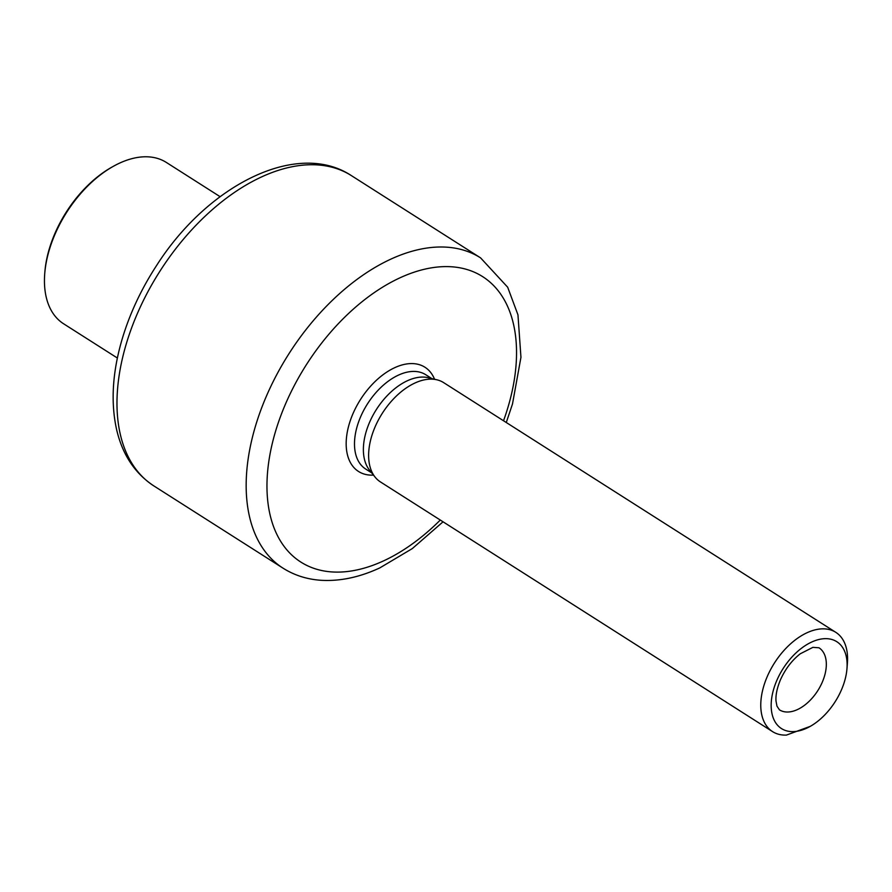 <?xml version="1.0" encoding="UTF-8"?>
<svg xmlns="http://www.w3.org/2000/svg" width="892" height="892" viewBox="0 0 892 892"><rect width="100%" height="100%" fill="white"/><g stroke="black" fill="none" stroke-linecap="round" stroke-linejoin="round"><path stroke-width="1.34" d="M810.259 726.356L786.443 735.086A58.85 35.256 -57.5 0 1 772.561 731.618A58.85 35.256 -57.5 0 1 774.434 663.035A58.85 35.256 -57.5 0 1 835.793 632.328A58.85 35.256 -57.5 0 1 847.4 663.191L846.965 668.71A51.502 30.852 122.5 0 0 812.255 641.783A51.502 30.852 122.5 0 0 771.268 702.283A51.502 30.852 122.5 0 0 806.658 728.207A51.502 30.852 122.5 0 0 810.259 726.356A51.502 30.852 122.5 0 0 820.004 719.42A51.502 30.852 122.5 0 0 846.965 668.71M835.793 632.328L443.636 382.623A58.85 35.256 122.5 0 0 437.035 379.836A58.85 35.256 122.5 0 0 382.289 413.33A58.85 35.256 122.5 0 0 375.097 477.108A58.85 35.256 122.5 0 0 380.416 481.914L772.561 731.618M437.035 379.836L428.361 377.729A55.917 33.495 122.5 0 0 376.357 409.551A55.917 33.495 122.5 0 0 369.522 470.14L375.097 477.108M44.734 273.632L44.868 271.971A93.437 55.973 -57.5 0 1 111.467 167.373L112.916 166.559A95.645 57.289 122.5 0 0 44.734 273.632A95.645 57.289 122.5 0 0 44.6 275.628A95.645 57.289 122.5 0 0 63.611 323.785L117.376 358.026M220.112 196.686L166.347 162.444A95.645 57.289 122.5 0 0 112.916 166.559M797.437 709.575A36.784 22.032 122.5 0 0 823.74 678.444A36.784 22.032 122.5 0 0 818.967 647.782L812.902 647.358L800.258 653.791C791.828 660.414 785.172 669.201 780.31 680.128C776.988 688.301 775.561 695.281 776.007 701.067L776.977 706.163L779.452 709.842A36.784 22.032 122.5 0 0 797.437 709.575M434.538 379.223A61.793 37.018 122.5 0 0 360.524 399.471A61.793 37.018 122.5 0 0 373.492 475.102M503.523 420.756A169.212 101.365 122.5 0 0 432.062 267.745A169.212 101.365 122.5 0 0 269.384 457.786A169.212 101.365 122.5 0 0 383.593 560.867A169.212 101.365 122.5 0 0 440.291 520.036M431.773 378.554L425.752 374.718A55.917 33.495 122.5 0 0 367.471 403.898A55.917 33.495 122.5 0 0 365.698 469.047L371.719 472.883M153.825 485.895C134.714 473.262 122.282 454.351 116.517 429.175C110.697 402.482 112.414 373.001 121.68 340.722C129.284 314.62 140.958 289.487 156.702 265.325C207.624 185.436 296.802 139.609 351.403 175.624A183.919 110.173 122.5 0 0 159.69 271.581A183.919 110.173 122.5 0 0 153.825 485.895L283.02 568.159C294.304 575.273 306.915 579.309 320.841 580.279C339.852 581.439 359.509 577.314 379.825 567.892L412.316 548.58L443.056 521.798M351.403 175.624L480.598 257.888A183.919 110.173 122.5 0 0 288.874 353.845A183.919 110.173 122.5 0 0 283.02 568.159M506.277 422.507L512.499 403.953L520.95 357.302L517.962 314.854L507.671 287.213L480.598 257.888"/></g></svg>
